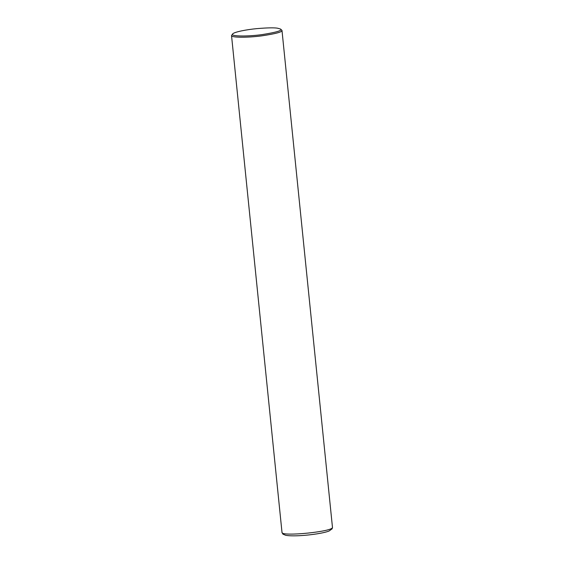 <?xml version="1.0" encoding="UTF-8"?>
<svg xmlns="http://www.w3.org/2000/svg" width="564" height="564" viewBox="0 0 564 564"><rect width="100%" height="100%" fill="white"/><g stroke="black" fill="none" stroke-linecap="round" stroke-linejoin="round"><path stroke-width="0.85" d="M282 532.388L282.931 534.143L285.659 535.285C288.747 535.87 293.435 535.997 299.717 535.673C311.836 535.032 324.723 532.881 329.157 530.964L332.125 528.813L332.457 527.269C334.459 531.499 280.886 536.935 282 532.395L231.529 35.546L232.657 33.932C234.208 31.922 246.969 29.532 256.909 28.623C267.308 27.749 274.196 27.615 277.558 28.2L280.562 29.06C282.747 30.435 276.67 32.275 262.345 34.573C247.934 36.646 229.752 36.463 232.657 33.932M280.562 29.06L281.986 30.421C282.501 31.936 275.761 33.748 261.759 35.849C248.047 37.718 231.085 37.725 231.529 35.546M332.457 527.269L281.986 30.421"/></g></svg>
